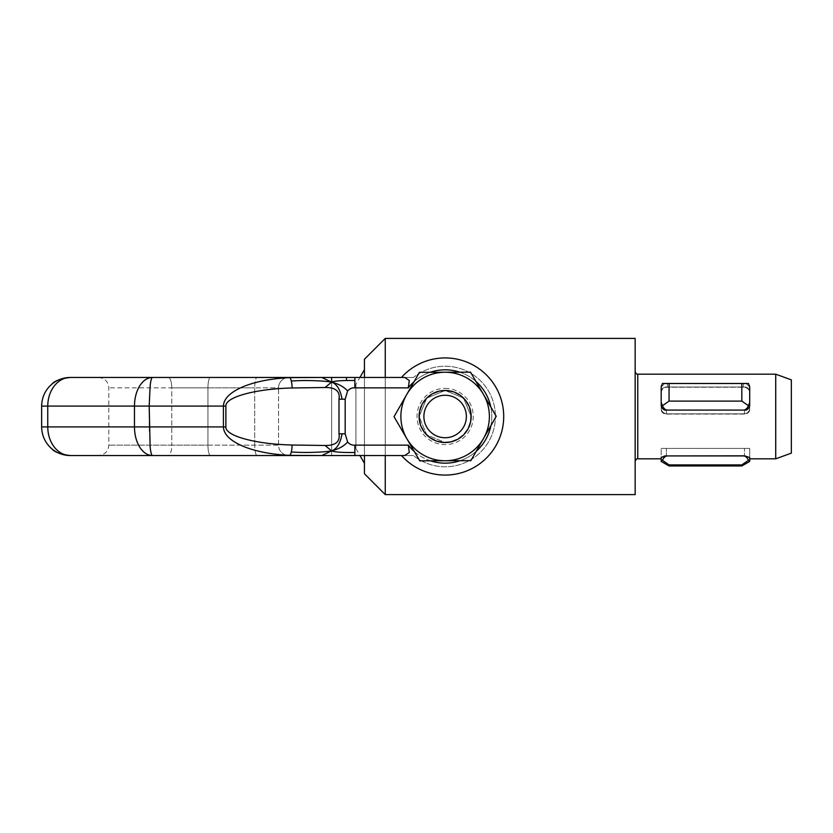 <?xml version="1.0" encoding="UTF-8"?>
<svg xmlns="http://www.w3.org/2000/svg" width="833" height="833" viewBox="0 0 833 833"><rect width="100%" height="100%" fill="white"/><g stroke="black" fill="none" stroke-linecap="round" stroke-linejoin="round"><path stroke-width="0.62" stroke-dasharray="4.17 3.12" d="M445.134 442.531A26.031 26.031 0 0 1 419.103 416.5A26.031 26.031 0 0 1 445.134 390.469A26.031 26.031 0 0 1 471.166 416.5A26.031 26.031 0 0 1 445.134 442.531A26.031 26.031 0 0 0 471.166 416.5A26.031 26.031 0 0 0 445.134 390.469A26.031 26.031 0 0 0 419.103 416.5A26.031 26.031 0 0 0 445.134 442.531A26.031 26.031 0 0 0 471.166 416.5A26.031 26.031 0 0 0 445.134 390.469A26.031 26.031 0 0 0 419.103 416.5A26.031 26.031 0 0 0 445.134 442.531L426.735 434.909L419.103 416.5A26.031 26.031 0 0 0 445.134 442.531A26.031 26.031 0 0 0 471.166 416.5A26.031 26.031 0 0 0 445.134 390.469A26.031 26.031 0 0 0 419.103 416.5A26.031 26.031 0 0 0 445.134 442.531A26.031 26.031 0 0 0 471.166 416.5A26.031 26.031 0 0 0 445.134 390.469A26.031 26.031 0 0 0 419.103 416.5A26.031 26.031 0 0 0 445.134 442.531A26.031 26.031 0 0 0 471.166 416.5A26.031 26.031 0 0 0 445.134 390.469A26.031 26.031 0 0 0 419.103 416.5A26.031 26.031 0 0 0 445.134 442.531A26.031 26.031 0 0 0 471.166 416.5A26.031 26.031 0 0 0 445.134 390.469A26.031 26.031 0 0 0 419.103 416.5L426.735 398.091L445.134 390.469L463.533 398.091L471.166 416.5C469.625 432.317 460.951 441.001 445.134 442.531C460.951 441.001 469.625 432.317 471.166 416.5L463.533 398.091L445.134 390.469L426.735 398.091L419.103 416.5L426.735 434.909L445.134 442.531A26.031 26.031 0 0 1 419.103 416.5A26.031 26.031 0 0 1 445.134 390.469M445.134 390.989A25.511 25.511 0 0 0 419.624 416.5A25.511 25.511 0 0 0 445.134 442.011A25.511 25.511 0 0 0 470.645 416.5A25.511 25.511 0 0 0 445.134 390.989M406.806 438.627L419.582 460.753L406.806 438.627A44.253 44.253 0 0 0 445.134 460.753L419.582 460.753L470.687 460.753L496.229 416.5L470.687 372.247L419.582 372.247L394.04 416.5L419.582 372.247L470.687 372.247L496.229 416.5L470.687 460.753L445.134 460.753A44.253 44.253 0 0 0 483.463 394.373A44.253 44.253 0 0 0 406.806 394.373A44.253 44.253 0 0 0 406.806 438.627M445.061 395.342A21.158 21.158 0 0 0 423.976 416.573A21.158 21.158 0 0 0 445.207 437.658A21.158 21.158 0 0 1 423.976 416.573A21.158 21.158 0 0 1 445.061 395.342A21.158 21.158 0 0 1 466.293 416.427A21.158 21.158 0 0 1 445.207 437.658A21.158 21.158 0 0 0 466.293 416.427A21.158 21.158 0 0 0 445.061 395.342M483.379 394.238L496.229 416.313L470.843 460.659L419.749 460.847L394.04 416.687L406.733 394.509A44.253 44.253 0 0 0 445.301 460.753A44.253 44.253 0 0 0 483.379 394.238A44.253 44.253 0 0 0 444.968 372.247L470.52 372.153L483.379 394.238M419.426 372.341L444.968 372.247A44.253 44.253 0 0 0 406.733 394.509L419.426 372.341M401.475 455.547L404.692 455.547L401.475 455.547A58.57 58.57 0 0 0 503.705 416.5A58.57 58.57 0 0 0 401.475 377.453L404.692 377.453L401.475 377.453M335.98 455.547L413.46 455.547A50.282 50.282 0 0 0 495.416 416.5A50.282 50.282 0 0 1 413.46 455.547L404.692 455.547L409.315 452.496L408.285 445.134A46.669 46.669 0 0 0 490.835 407.045M475.914 381.42A46.669 46.669 0 0 0 459.795 372.195M430.151 372.299A46.669 46.669 0 0 0 414.095 381.649M414.355 451.58A46.669 46.669 0 0 0 430.474 460.805M460.118 460.701A46.669 46.669 0 0 0 476.174 451.351M490.908 425.621A46.669 46.669 0 0 0 408.285 387.866L409.315 380.504L404.692 377.453L413.46 377.453A50.282 50.282 0 0 1 495.416 416.5A50.282 50.282 0 0 0 413.46 377.453L335.98 377.453M210.426 377.453L257.168 377.453L210.426 377.453A10.412 2.468 -90 0 0 208.677 380.504A10.412 2.468 90 0 1 210.426 377.453M193.152 455.547L168.204 455.547A10.412 3.561 -90 0 0 171.765 445.134L108.811 445.134L171.765 445.134L171.765 387.866L108.811 387.866L207.958 387.866L207.958 445.134L171.765 445.134L171.765 387.866L207.958 387.866L207.958 445.134A10.412 2.468 -90 0 0 208.677 452.496A10.412 2.468 90 0 1 207.958 445.134L254.7 445.134A10.412 2.468 -90 0 0 255.419 452.496A10.412 2.468 90 0 1 254.7 445.134L278.534 445.134A10.412 10.412 0 0 0 281.585 452.496A10.412 10.412 0 0 1 278.534 445.134L278.534 387.866L278.534 445.134A10.412 10.412 0 0 0 281.585 452.496A10.412 10.412 0 0 1 278.534 445.134L171.765 445.134A10.412 3.561 90 0 1 168.204 455.547L288.947 455.547A10.412 10.412 0 0 1 281.585 452.496A10.412 10.412 0 0 0 288.947 455.547L70.284 455.547C64.099 455.422 58.789 452.621 54.353 447.165C50.053 441.521 47.845 434.764 47.752 426.913L134.467 426.913L134.467 406.087C134.55 398.236 136.3 391.479 139.725 385.835C143.266 380.379 147.503 377.578 152.429 377.453L289.655 377.641A10.412 2.468 -91.6 0 1 291.311 381.035A10.412 2.468 -91.6 0 1 292.123 387.98C255.429 388.844 225.243 397.091 225.878 406.087L223.411 406.087C223.744 398.236 231.033 391.479 245.287 385.835C256.741 381.524 270.381 378.848 286.208 377.818M139.725 447.165C136.3 441.521 134.55 434.764 134.467 426.913L149.19 426.913L150.138 447.165C150.783 452.621 151.544 455.422 152.429 455.547C147.503 455.422 143.266 452.621 139.725 447.165M41.65 426.913L41.65 406.087L47.752 406.087L47.752 426.913L41.65 426.913M54.353 385.835C50.053 391.479 47.845 398.236 47.752 406.087L149.19 406.087L149.19 426.913L223.411 426.913L223.411 406.087L149.19 406.087L150.138 385.835C150.783 380.379 151.544 377.578 152.429 377.453L70.284 377.453C64.099 377.578 58.789 380.379 54.353 385.835M298.912 455.547L289.655 455.359C272.464 454.537 257.668 451.809 245.287 447.165C231.033 441.521 223.744 434.764 223.411 426.913L225.878 426.913C225.243 435.909 255.429 444.156 292.123 445.02L325.057 445.478C335.584 445.613 340.228 441.719 339 433.806L339 399.194L345.174 399.194L345.174 433.806L339 433.806M342.061 433.806C340.353 443.291 336.855 448.977 331.586 450.872C334.47 452.111 342.238 452.652 354.879 452.496L354.879 445.134L408.285 445.134M408.285 387.866L354.879 387.866L354.879 377.453L413.46 377.453L359.929 377.453L355.93 384.377L355.93 448.623L355.93 384.377M331.638 382.108L331.638 455.547L331.638 382.108M291.311 381.035C307.294 379.848 326.442 381.045 331.586 382.128C334.47 380.889 342.228 380.348 354.879 380.504M331.638 377.453L354.879 377.453M342.061 399.194C340.353 389.709 336.865 384.023 331.586 382.128L325.047 387.512L292.123 387.98M339 399.194C340.249 391.281 335.595 387.387 325.047 387.512M331.586 382.128C338.562 383.878 343.904 386.824 347.611 390.948L345.174 399.194M292.123 445.02A10.412 2.468 -88.4 0 1 291.311 451.965C307.283 453.152 326.421 451.955 331.586 450.872L325.057 445.478M345.174 433.806L347.611 442.042C343.904 446.176 338.562 449.112 331.586 450.872L321.777 455.547M355.93 448.623L359.929 455.547L413.46 455.547L354.879 455.547L354.879 452.496M354.879 455.547L331.638 455.547M347.611 442.042C349.777 444.395 352.192 445.426 354.879 445.134M278.534 387.866A10.412 10.412 0 0 1 288.947 377.453L257.168 377.453L288.947 377.453A10.412 10.412 0 0 0 278.534 387.866A10.412 10.412 0 0 1 281.585 380.504A10.412 10.412 0 0 0 278.534 387.866L254.7 387.866A10.412 2.468 -90 0 1 255.419 380.504A10.412 2.468 90 0 1 257.168 377.453A10.412 2.468 -90 0 0 255.419 380.504A10.412 2.468 90 0 0 254.7 387.866L278.534 387.866M354.879 387.866C352.192 387.574 349.777 388.605 347.611 390.948M791.35 453.131L791.35 379.869M775.731 458.816L775.731 374.184M661.194 394.04L661.194 405.015C661.308 407.41 662.495 409.107 664.776 410.086L746.118 410.086C748.398 409.107 749.585 407.41 749.7 405.015L749.7 408.441A6.248 5.415 180 0 1 743.452 413.845L667.441 413.845L743.452 413.845A6.248 5.415 180 0 0 749.7 408.441L749.7 386.97L746.118 383.482L749.7 386.97L749.7 394.04M661.194 387.949L661.194 386.97L664.786 383.482L661.194 386.97L661.194 387.949L661.194 386.616L661.194 402.391L662.433 405.723C663.703 408.534 665.38 409.992 667.441 410.086L743.452 410.086C745.514 409.992 747.191 408.534 748.461 405.723L749.7 402.391L749.7 386.616L748.461 383.482L662.433 383.482L661.194 386.616L661.194 392.655A6.248 5.415 180 0 1 667.441 387.251A6.248 5.415 180 0 0 661.194 392.655L661.194 387.949M749.7 460.493L749.7 448.404L744.494 448.404L744.494 455.828L744.494 448.404L666.4 448.404L666.4 455.828L666.4 448.404L661.194 448.404L661.194 457.827L666.4 455.828L744.494 455.828L749.7 457.515L749.7 448.404L749.7 457.827L749.7 448.404L661.194 448.404L749.7 448.404L661.194 448.404L661.194 460.493M635.163 416.5L635.163 461.42L635.163 416.5M385.262 377.453L385.262 455.547M364.438 377.453L364.438 455.547M669.066 465.97L669.066 464.908L662.433 460.295C663.703 457.473 665.38 456.026 667.441 455.932L743.452 455.932C745.514 456.026 747.191 457.473 748.461 460.295L741.828 464.908L741.828 465.97M662.433 405.723L669.066 401.11L741.828 401.11L741.828 383.482L662.433 383.482L741.828 383.482M669.066 401.11L669.066 383.482M364.438 416.5L364.438 463.356L364.438 416.5M741.828 401.11L748.461 405.723M749.7 387.949L749.7 392.655A6.248 5.415 180 0 0 743.452 387.251L667.441 387.251L743.452 387.251A6.248 5.415 180 0 1 749.7 392.655L749.7 387.949M749.7 403.724L749.7 402.391M661.194 403.724L661.194 409.565A5.206 4.509 180 0 0 666.4 414.074L744.494 414.074A5.206 4.509 180 0 0 749.7 409.565L749.7 405.015L749.7 409.565A5.206 4.509 180 0 1 744.494 414.074L666.4 414.074A5.206 4.509 180 0 1 661.194 409.565L661.194 408.441A6.248 5.415 180 0 0 667.441 413.845A6.248 5.415 180 0 1 661.194 408.441L661.194 402.391M749.7 392.655L749.7 391.531A5.206 4.509 180 0 0 744.494 387.022L666.4 387.022A5.206 4.509 180 0 0 661.194 391.531L661.194 392.655L661.194 391.531A5.206 4.509 180 0 1 666.4 387.022L744.494 387.022A5.206 4.509 180 0 1 749.7 391.531L749.7 392.655M749.7 386.97L749.7 391.531L749.7 386.97M661.194 386.97L661.194 391.531L661.194 386.97M746.118 383.482L664.776 383.482M741.828 464.908L669.066 464.908M364.438 473.769L364.438 359.231M385.262 494.594L385.262 338.406M635.163 494.594L635.163 338.406M445.134 388.386A28.114 28.114 0 0 1 473.248 416.5A28.114 28.114 0 0 1 445.134 444.614A28.114 28.114 0 0 1 417.021 416.5A28.114 28.114 0 0 1 445.134 388.386M207.958 387.866A10.412 2.468 -90 0 1 208.677 380.504A10.412 2.468 90 0 0 207.958 387.866L254.7 387.866L207.958 387.866M171.765 387.866A10.412 3.561 90 0 0 168.204 377.453A10.412 3.561 -90 0 1 171.765 387.866M208.677 452.496A10.412 2.468 -90 0 0 210.426 455.547A10.412 2.468 90 0 1 208.677 452.496M291.311 451.965A10.412 2.468 -88.4 0 1 289.655 455.359M346.476 380.504L346.476 377.453M255.419 452.496A10.412 2.468 -90 0 0 257.168 455.547A10.412 2.468 90 0 1 255.419 452.496M254.7 445.134L254.7 387.866L254.7 445.134M225.878 406.087L225.878 426.913M281.585 452.496A10.412 10.412 0 0 0 288.947 455.547M637.766 458.816L637.766 374.184M743.452 387.251L743.452 383.482L743.452 387.251M667.441 387.251L667.441 383.482L667.441 387.251M666.4 410.367L666.4 414.074L666.4 410.367M744.494 410.367L744.494 414.074L744.494 410.367M51.927 448.883C54.489 452.1 60.601 454.329 70.284 455.547M51.927 384.117C54.489 380.9 60.601 378.671 70.284 377.453M98.398 377.453C104.719 378.067 108.196 381.545 108.811 387.866L108.811 445.134C108.196 451.455 104.719 454.933 98.398 455.547"/><path stroke-width="1.25" d="M445.134 442.531A26.031 26.031 0 0 0 471.166 416.5A26.031 26.031 0 0 0 445.134 390.469A26.031 26.031 0 0 0 419.103 416.5A26.031 26.031 0 0 0 445.134 442.531M445.134 437.741A21.241 21.241 0 0 1 423.893 416.5A21.241 21.241 0 0 1 445.134 395.259A21.241 21.241 0 0 1 466.376 416.5A21.241 21.241 0 0 1 445.134 437.741M483.379 394.238L470.52 372.153L444.968 372.247A44.253 44.253 0 0 1 483.536 438.491L496.229 416.313L483.379 394.238M444.968 372.247L419.426 372.341L406.733 394.509L394.04 416.687L406.889 438.762L419.749 460.847L470.843 460.659L483.536 438.491A44.253 44.253 0 0 1 406.889 438.762A44.253 44.253 0 0 1 444.968 372.247M401.475 377.453A58.57 58.57 0 0 1 503.705 416.5A58.57 58.57 0 0 1 401.475 455.547M414.095 381.649A46.669 46.669 0 0 0 408.285 387.866L409.315 380.504L404.692 377.453L321.777 377.453L331.638 377.453L331.638 382.108L331.638 377.453L335.98 377.453L331.638 377.453M490.835 407.045A46.669 46.669 0 0 0 475.914 381.42M459.795 372.195A46.669 46.669 0 0 0 430.151 372.299M408.285 387.866L354.879 387.866C352.192 387.574 349.777 388.605 347.611 390.948L345.174 399.194L345.174 433.806L347.611 442.042C343.904 446.176 338.562 449.112 331.586 450.872C334.47 452.111 342.238 452.652 354.879 452.496L354.879 455.547L404.692 455.547L409.315 452.496L408.285 445.134A46.669 46.669 0 0 0 414.355 451.58M430.474 460.805A46.669 46.669 0 0 0 460.118 460.701M476.174 451.351A46.669 46.669 0 0 0 490.908 425.621M354.879 387.866L354.879 380.504C342.228 380.348 334.47 380.889 331.586 382.128L325.047 387.512L292.123 387.98C255.429 388.844 225.243 397.091 225.878 406.087L134.467 406.087C134.55 398.236 136.3 391.479 139.725 385.835C143.266 380.379 147.503 377.578 152.429 377.453C151.544 377.578 150.783 380.379 150.138 385.835L149.19 406.087L150.138 447.165C150.783 452.621 151.544 455.422 152.429 455.547L70.284 455.547C63.391 455.464 57.269 453.246 51.917 448.883L50.032 447.165C44.576 441.521 41.775 434.764 41.65 426.913L47.752 426.913C47.845 434.764 50.053 441.521 54.353 447.165C58.789 452.621 64.099 455.422 70.284 455.547C63.391 455.464 57.269 453.246 51.917 448.883L50.032 447.165C44.576 441.521 41.775 434.764 41.65 426.913L41.65 406.087C41.775 398.236 44.576 391.479 50.032 385.835L51.917 384.117C57.269 379.754 63.391 377.536 70.284 377.453L321.777 377.453L331.586 382.128C338.562 383.878 343.904 386.824 347.611 390.948M41.65 406.087C41.775 398.236 44.576 391.479 50.032 385.835L51.917 384.117C57.269 379.754 63.391 377.536 70.284 377.453C64.099 377.578 58.789 380.379 54.353 385.835C50.053 391.479 47.845 398.236 47.752 406.087L47.752 426.913L134.467 426.913L134.467 406.087L41.65 406.087M335.98 455.547L359.929 455.547L364.438 463.356M331.638 455.547L152.429 455.547C147.503 455.422 143.266 452.621 139.725 447.165C136.3 441.521 134.55 434.764 134.467 426.913L223.411 426.913L223.411 406.087C223.744 398.236 231.033 391.479 245.287 385.835C257.668 381.191 272.464 378.463 289.655 377.641L321.777 377.453L331.586 382.128C326.442 381.045 307.294 379.848 291.311 381.035A10.412 2.468 88.4 0 1 292.123 387.98M345.174 433.806L342.061 433.806C340.353 443.291 336.855 448.977 331.586 450.872L321.777 455.547L289.655 455.359C272.464 454.537 257.668 451.809 245.287 447.165C231.033 441.521 223.744 434.764 223.411 426.913L225.878 426.913C225.243 435.909 255.429 444.156 292.123 445.02L325.057 445.478C335.584 445.613 340.228 441.719 339 433.806L339 399.194L345.174 399.194M354.879 452.496L354.879 445.134L408.285 445.134M342.061 433.806L339 433.806M354.879 380.504L354.879 377.453M331.586 382.128C336.865 384.023 340.353 389.709 342.061 399.194M339 399.194C340.249 391.281 335.595 387.387 325.047 387.512M292.123 445.02A10.412 2.468 91.6 0 1 291.311 451.965C307.283 453.152 326.421 451.955 331.586 450.872L325.057 445.478M354.879 455.547L321.777 455.547M347.611 442.042C349.777 444.395 352.192 445.426 354.879 445.134M346.476 380.504L346.476 377.453L335.98 377.453M346.476 377.453L359.929 377.453L364.438 369.644M286.208 377.818L289.655 377.641A10.412 2.468 88.4 0 1 291.311 381.035M168.204 377.453L98.398 377.453L168.204 377.453M298.912 455.547L193.152 455.547M168.204 455.547L98.398 455.547L168.204 455.547M775.731 458.816L791.35 453.131L791.35 379.869L775.731 374.184L775.731 458.816L749.7 458.816M741.828 383.482L748.461 383.482L749.7 386.616L749.7 405.015C749.585 407.41 748.398 409.107 746.118 410.086L664.776 410.086C662.495 409.107 661.308 407.41 661.194 405.015L661.194 386.616L662.433 383.482L741.828 383.482L741.828 401.11L748.461 405.723C747.191 408.534 745.514 409.992 743.452 410.086L667.441 410.086C665.38 409.992 663.703 408.534 662.433 405.723L661.194 402.391L661.194 394.04M664.776 383.482L746.118 383.482M661.194 458.816L637.766 458.816L637.766 374.184L775.731 374.184M661.194 461.43L661.194 457.515L664.776 455.932L744.494 455.828L749.7 457.515L749.7 461.43L741.828 465.97L669.066 465.97L669.066 464.908L741.828 464.908L748.461 460.295L749.7 460.493L748.461 460.295C747.191 457.473 745.514 456.026 743.452 455.932L667.441 455.932C665.38 456.026 663.703 457.473 662.433 460.295L661.194 460.493L661.194 461.43L669.066 465.97M364.438 377.453L364.438 359.231L385.262 338.406L635.163 338.406L635.163 494.594L385.262 494.594L364.438 473.769L364.438 455.547M385.262 338.406L385.262 377.453M385.262 455.547L385.262 494.594M741.828 465.97L741.828 464.908M662.433 405.723L669.066 401.11L669.066 383.482M749.7 394.04L749.7 402.391L748.461 405.723M741.828 401.11L669.066 401.11M749.7 403.724L749.7 402.391M661.194 403.724L661.194 402.391M661.194 460.493L662.433 460.295L669.066 464.908M749.7 461.43L749.7 460.493M291.311 451.965A10.412 2.468 91.6 0 1 289.655 455.359M225.878 406.087L225.878 426.913M51.927 448.883C54.489 452.1 60.601 454.329 70.284 455.547M51.927 384.117C54.489 380.9 60.601 378.671 70.284 377.453M637.766 458.816C636.808 458.473 635.943 459.337 635.163 461.42M637.766 374.184C636.641 374.413 635.766 373.548 635.163 371.58"/></g></svg>
